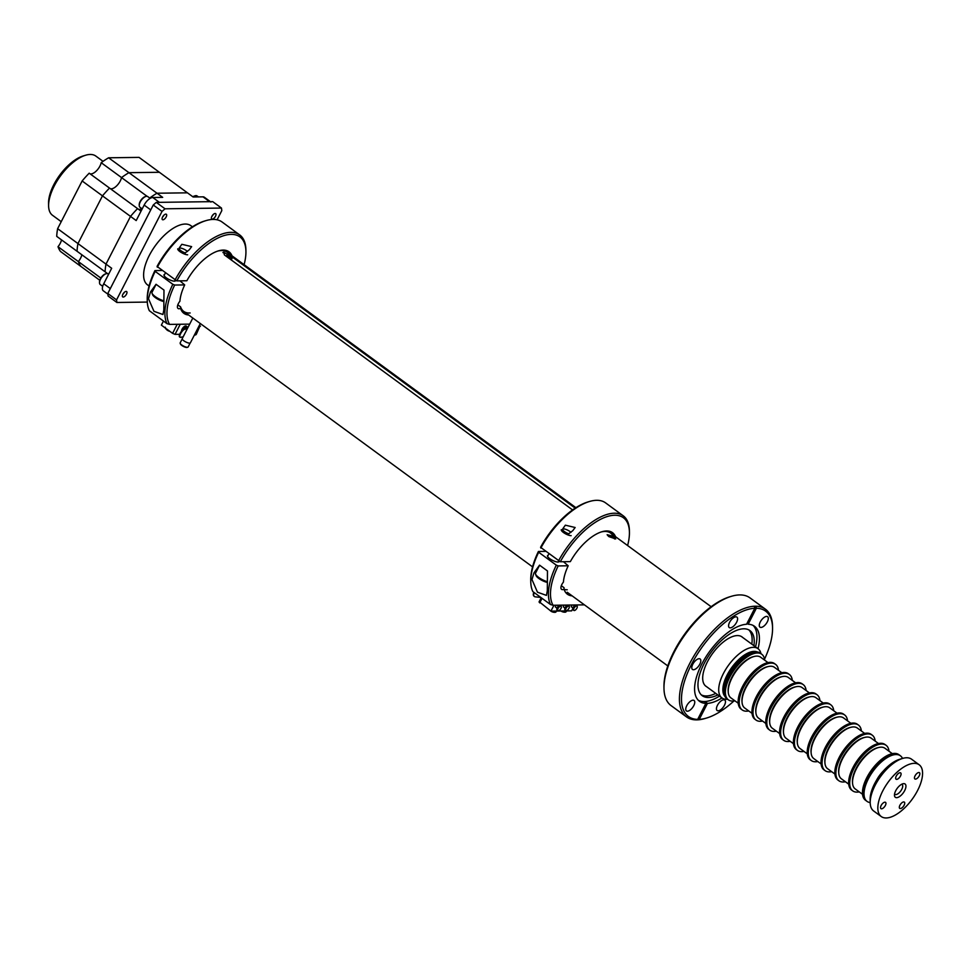 <?xml version="1.0" encoding="UTF-8"?>
<svg xmlns="http://www.w3.org/2000/svg" width="971" height="971" viewBox="0 0 971 971"><rect width="100%" height="100%" fill="white"/><g stroke="black" fill="none" stroke-linecap="round" stroke-linejoin="round"><path stroke-width="1.46" d="M228.015 256.611L231.341 256.575A3.059 0.886 -152.8 0 1 232.312 257.922A3.059 0.886 -152.8 0 1 228.015 256.611L227.991 256.66A3.059 0.886 -152.8 0 1 227.906 256.587A3.059 0.886 -152.8 0 1 227.821 256.526L227.845 256.49A3.059 0.886 -152.8 0 1 226.874 255.13A3.059 0.886 -152.8 0 1 231.159 256.441L231.134 256.49A3.059 0.886 -152.8 0 1 231.232 256.55A3.059 0.886 -152.8 0 1 231.256 256.575M231.134 256.49L227.821 256.526M183.944 253.856L189.321 249.765L191.639 246.634L181.844 244.304L179.271 247.908M174.95 280.121A58.09 26.666 -53.8 0 1 230.807 232.348A58.09 26.666 -53.8 0 1 239.716 234.921A58.09 26.666 -53.8 0 1 245.894 249.814L245.93 251.392A56.621 25.999 126.2 0 0 231.219 234.375A56.621 25.999 126.2 0 0 176.795 280.886L157.059 266.43A56.621 25.999 -53.8 0 1 204.517 221.06L206.022 220.611A58.09 26.666 126.2 0 0 157.314 267.207M239.716 234.921L222.08 222.007A58.09 26.666 126.2 0 0 213.171 219.434A58.09 26.666 126.2 0 0 206.022 220.611M176.795 280.886L186.845 280.753A38.148 17.514 -53.8 0 1 218.451 250.858A38.148 17.514 -53.8 0 1 232.008 255.81M575.208 508.136L229.387 254.863A36.692 16.847 126.2 0 0 217.674 251.101M244.097 264.658A56.621 25.999 126.2 0 0 245.93 251.392M187.537 328.319L184.235 328.975A4.721 1.554 123.3 0 0 180.133 333.393A4.721 1.554 123.3 0 0 179.586 336.937A4.721 1.554 123.3 0 0 179.853 337.022M184.235 328.975L184.696 329.278A4.721 1.554 123.3 0 0 180.606 333.696A4.721 1.554 123.3 0 0 180.048 337.24A4.721 1.554 123.3 0 0 180.57 337.313L183.179 336.803M199.795 326.305L199.006 326.062M194.346 335.141L195.414 334.934A1.566 1.408 78.9 0 0 196.348 334.206L200.014 325.868M200.475 326.171L198.776 326.499M187.306 328.768L184.696 329.278M182.269 330.358A3.666 1.687 -53.8 0 1 186.226 326.329A3.666 1.687 -53.8 0 1 186.796 326.499A3.666 1.687 -53.8 0 1 187.027 328.429M181.553 331.196A3.666 1.687 -53.8 0 1 182.924 327.834A3.666 1.687 -53.8 0 1 185.704 325.953A3.666 1.687 -53.8 0 1 186.274 326.11A3.666 1.687 -53.8 0 1 186.493 326.365M179.72 334.303L175.047 334.364L172.583 333.344L161.368 325.127L163.456 321.061M183.543 329.266A2.197 1.007 -53.8 0 1 185.595 327.579A2.197 1.007 -53.8 0 1 186.129 328.599M148.478 298.692L153.964 311.327L162.934 314.519L163.82 309.931L163.978 290.086L156.04 284.285L150.456 291.968L148.478 298.692M188.653 315.005A38.148 17.514 -53.8 0 1 180.545 308.317A6.117 2.804 126.2 0 1 178.057 308.499A6.117 2.804 126.2 0 1 179.914 301.253A38.148 17.514 -53.8 0 1 184.696 284.916L179.951 280.837M200.075 323.998L200.536 323.986A56.621 25.999 126.2 0 0 200.742 323.853M180.545 308.317L180.582 306.848A36.692 16.847 126.2 0 0 190.17 312.978M184.696 284.916L174.659 285.049A56.621 25.999 126.2 0 0 169.561 324.399L166.988 323.646A58.09 26.666 -53.8 0 1 172.814 284.285L174.659 285.049M189.685 324.132L169.561 324.399M166.988 323.646L149.352 310.732A58.09 26.666 126.2 0 1 147.264 300.852A58.09 26.666 126.2 0 1 155.178 271.37L172.814 284.285M147.264 300.852L147.228 299.274A56.621 25.999 -53.8 0 1 154.923 270.593L155.178 271.37M161.805 270.496L154.923 270.593M164.645 274.38A6.506 1.893 27.2 0 0 166.624 278.058A6.506 1.893 27.2 0 0 174.452 281.165A6.506 1.893 27.2 0 0 175.642 280.413M177.814 304.821L180.582 306.848M169.1 330.795A3.872 1.129 -152.8 0 1 166.684 329.436A3.872 1.129 -152.8 0 1 165.458 328.234A3.872 1.129 -152.8 0 1 165.361 328.052M165.337 327.203L165.458 328.234A6.736 6.736 0 0 0 166.988 329.97A6.372 5.328 -15.5 0 1 166.757 329.776A6.724 2.852 133 0 0 166.963 329.909M166.988 329.97A6.372 5.328 -15.5 0 0 167.17 330.116A6.372 5.328 -15.5 0 0 167.631 330.419A6.724 3.289 -60.9 0 0 167.813 330.541A6.736 6.736 0 0 0 169.804 331.305M160.361 287.452A9.176 2.658 -152.8 0 1 159.645 286.918M163.917 300.852A9.176 2.658 -152.8 0 1 152.022 293.206A9.176 2.658 -152.8 0 1 152.01 292.295L156.1 284.333M163.917 301.556A7.95 2.306 -152.8 0 1 152.581 294.686L152.022 293.206M185.4 252.994A5.073 1.469 -152.8 0 1 180.363 250.263A5.073 1.469 -152.8 0 1 179.611 248.091A5.073 1.469 -152.8 0 1 180.072 248.03A5.073 1.469 -152.8 0 1 187.452 251.489M187.634 254.79A6.117 1.772 -152.8 0 1 181.116 252.411A6.117 1.772 -152.8 0 1 177.802 248.782M567.452 534.73L572.817 530.639L575.148 527.508L565.353 525.177L562.779 528.782M558.446 560.995A58.09 26.666 -53.8 0 1 614.315 513.222A58.09 26.666 -53.8 0 1 623.224 515.795A58.09 26.666 -53.8 0 1 629.402 530.688L629.426 532.266A56.621 25.999 126.2 0 0 614.716 515.237A56.621 25.999 126.2 0 0 560.303 561.76L540.568 547.304A56.621 25.999 -53.8 0 1 588.013 501.934L589.531 501.485A58.09 26.666 126.2 0 0 540.823 548.081M623.224 515.795L605.588 502.881A58.09 26.666 126.2 0 0 596.68 500.308A58.09 26.666 126.2 0 0 589.531 501.485M560.303 561.76L570.341 561.626A38.148 17.514 -53.8 0 1 601.947 531.732A38.148 17.514 -53.8 0 1 615.517 536.672M612.907 535.749A36.692 16.847 126.2 0 0 601.183 531.974M627.606 545.532A56.621 25.999 126.2 0 0 629.426 532.266M534.171 596.303A4.721 2.731 -50.4 0 1 533.868 592.346M540.859 597.456L535.288 596.849A4.721 2.731 -50.4 0 1 534.256 592.626M563.787 605.127L563.423 606.826M555.825 605.236L555.461 606.936M571.761 605.018L571.397 606.717M553.943 605.261L550.921 611.123L571.652 610.856L572.696 608.793M574.662 604.982L574.225 605.843M539.366 601.862L550.921 611.123M568.423 605.892A2.695 1.238 126.2 0 0 568.181 605.54A2.695 1.238 126.2 0 0 567.768 605.419A2.695 1.238 126.2 0 0 565.34 607.348A2.695 1.238 126.2 0 0 565.001 609.885L565.875 610.516A2.695 1.238 126.2 0 0 566.287 610.638A2.695 1.238 126.2 0 0 568.715 608.708A2.695 1.238 126.2 0 0 569.055 606.183A2.695 1.238 126.2 0 0 568.642 606.062A2.695 1.238 126.2 0 0 566.214 607.992A2.695 1.238 126.2 0 0 565.875 610.516M576.386 605.795A2.695 1.238 126.2 0 0 576.155 605.431A2.695 1.238 126.2 0 0 575.742 605.309A2.695 1.238 126.2 0 0 573.315 607.239A2.695 1.238 126.2 0 0 572.975 609.776L573.849 610.419A2.695 1.238 126.2 0 0 574.262 610.541A2.695 1.238 126.2 0 0 576.677 608.611A2.695 1.238 126.2 0 0 577.029 606.074A2.695 1.238 126.2 0 0 576.616 605.953A2.695 1.238 126.2 0 0 574.189 607.882A2.695 1.238 126.2 0 0 573.849 610.419M560.449 606.001A2.695 1.238 126.2 0 0 560.206 605.649A2.695 1.238 126.2 0 0 559.794 605.528A2.695 1.238 126.2 0 0 557.378 607.458A2.695 1.238 126.2 0 0 557.026 609.982L557.912 610.625A2.695 1.238 126.2 0 0 558.325 610.747A2.695 1.238 126.2 0 0 560.74 608.817A2.695 1.238 126.2 0 0 561.08 606.28A2.695 1.238 126.2 0 0 560.668 606.171A2.695 1.238 126.2 0 0 558.252 608.101A2.695 1.238 126.2 0 0 557.912 610.625M531.987 579.566L537.473 592.201L546.43 595.393L547.316 590.793L547.474 570.96L539.548 565.158L533.965 572.841L531.987 579.566M572.162 595.866A38.148 17.514 -53.8 0 1 564.042 589.191A6.117 2.804 126.2 0 1 561.566 589.361A6.117 2.804 126.2 0 1 563.423 582.127A38.148 17.514 -53.8 0 1 568.205 565.79L563.459 561.711M568.205 565.79L558.167 565.923A56.621 25.999 126.2 0 0 553.069 605.273L584.044 604.86A56.621 25.999 126.2 0 0 584.251 604.727M564.042 589.191L564.078 587.722L561.323 585.695M553.069 605.273L550.496 604.52A58.09 26.666 -53.8 0 1 556.31 565.158L558.167 565.923M550.496 604.52L532.861 591.606A58.09 26.666 126.2 0 1 530.761 581.726A58.09 26.666 126.2 0 1 538.674 552.244L556.31 565.158M530.761 581.726L530.736 580.148A56.621 25.999 -53.8 0 1 538.42 551.467L538.674 552.244M545.314 551.37L538.42 551.467M548.154 555.254A6.506 1.893 27.2 0 0 550.132 558.932A6.506 1.893 27.2 0 0 557.961 562.039A6.506 1.893 27.2 0 0 559.15 561.287M565.838 611.912A3.872 1.129 -152.8 0 1 565.28 612.179A3.872 1.129 -152.8 0 1 565.171 612.179A3.872 1.129 -152.8 0 1 561.566 610.99M561.991 611.487A6.724 3.289 -60.9 0 1 561.408 611.281A6.736 6.736 0 0 0 565.28 612.179L566.202 611.669A4.09 1.189 -152.8 0 1 565.486 611.948A4.09 1.189 -152.8 0 1 562.258 610.977M555.752 612.046A3.872 1.129 -152.8 0 1 555.181 612.313A3.872 1.129 -152.8 0 1 555.072 612.313A3.872 1.129 -152.8 0 1 551.479 611.123M550.484 610.844A6.372 5.328 -15.5 0 0 550.678 610.99A6.372 5.328 -15.5 0 0 551.127 611.293A6.724 3.289 -60.9 0 0 551.31 611.414A6.736 6.736 0 0 0 555.181 612.313L556.104 611.803A4.09 1.189 -152.8 0 1 555.4 612.082A4.09 1.189 -152.8 0 1 552.159 611.111M543.869 568.326A9.176 2.658 -152.8 0 1 543.153 567.792M547.413 581.726A9.176 2.658 -152.8 0 1 535.531 574.079A9.176 2.658 -152.8 0 1 535.519 573.169L539.609 565.195M547.426 582.43A7.95 2.306 -152.8 0 1 536.077 575.56L535.531 574.079M568.909 533.868A5.073 1.469 -152.8 0 1 563.86 531.137A5.073 1.469 -152.8 0 1 563.107 528.952A5.073 1.469 -152.8 0 1 563.568 528.904A5.073 1.469 -152.8 0 1 570.96 532.363M571.13 535.664A6.117 1.772 -152.8 0 1 564.612 533.285A6.117 1.772 -152.8 0 1 561.311 529.656M614.073 536.538L615.711 538.941L608.853 536.611L607.142 534.693L614.073 536.538M614.558 538.941A3.884 1.129 27.2 0 0 613.174 537.315A3.884 1.129 27.2 0 0 607.652 535.507M708.66 608.635L709.558 607.931M727.582 699.241A30.526 14.019 -53.8 0 1 721.951 697.943A30.526 14.019 -53.8 0 1 723.407 673.534A30.526 14.019 -53.8 0 1 758.023 648.689A30.526 14.019 -53.8 0 1 760.961 653.665M724.779 696.171A27.589 12.672 -53.8 0 1 727.109 675.051A27.589 12.672 -53.8 0 1 757.198 651.917M723.808 690.332A26.29 12.077 -53.8 0 1 727.813 675.039A26.29 12.077 -53.8 0 1 751.336 652.755M761.495 654.066A28.244 12.975 126.2 0 0 761.24 653.859L760.184 653.095A28.244 12.975 -53.8 0 0 728.153 676.083A28.244 12.975 -53.8 0 0 726.806 698.671L727.862 699.448A28.244 12.975 -53.8 0 1 729.209 676.86A28.244 12.975 -53.8 0 1 761.24 653.859A28.244 12.975 126.2 0 0 729.209 676.86A28.244 12.975 126.2 0 0 727.862 699.448A28.244 12.975 126.2 0 0 728.129 699.63M765.415 609.181L749.988 597.881A66.768 30.659 126.2 0 0 739.744 594.92A66.768 30.659 126.2 0 0 731.527 596.267A66.768 30.659 126.2 0 0 663.982 688.5A66.768 30.659 126.2 0 0 671.095 705.614L686.521 716.914A66.768 30.659 -53.8 0 1 694.666 654.721A66.768 30.659 -53.8 0 1 754.37 606.244A66.768 30.659 -53.8 0 1 755.171 606.22A66.768 30.659 -53.8 0 1 755.96 606.22A66.768 30.659 -53.8 0 1 765.415 609.181A66.768 30.659 -53.8 0 1 772.528 626.295L772.552 627.873A65.3 29.98 126.2 0 0 756.373 608.234L755.96 606.22L747.1 623.467A46.523 21.362 126.2 0 0 746.966 623.455M754.37 606.244L754.783 608.259L746.553 624.256A46.523 21.362 126.2 0 0 705.092 658.204A46.523 21.362 126.2 0 0 699.533 701.341A46.523 21.362 126.2 0 0 705.881 703.392L704.837 702.628A46.523 21.362 126.2 0 0 705.614 702.64A46.523 21.362 126.2 0 0 706.427 702.603L697.566 719.851L699.254 719.365A65.3 29.98 126.2 0 0 706.487 718.067L704.97 718.516A66.768 30.659 -53.8 0 1 697.566 719.851A66.768 30.659 -53.8 0 1 696.765 719.875A66.768 30.659 -53.8 0 1 695.976 719.875A66.768 30.659 -53.8 0 1 686.521 716.914M686.728 705.747A6.481 2.974 126.2 0 0 686.412 710.93A6.481 2.974 126.2 0 0 693.767 705.65A6.481 2.974 126.2 0 0 694.071 700.467A6.481 2.974 126.2 0 0 686.728 705.747M729.561 622.387A6.481 2.974 126.2 0 0 729.257 627.569A6.481 2.974 126.2 0 0 736.601 622.29A6.481 2.974 126.2 0 0 736.916 617.107A6.481 2.974 126.2 0 0 729.561 622.387M692.784 664.273A6.481 2.974 126.2 0 0 692.481 669.456A6.481 2.974 126.2 0 0 699.824 664.176A6.481 2.974 126.2 0 0 700.14 658.993A6.481 2.974 126.2 0 0 692.784 664.273M698.343 700.322A46.523 21.362 126.2 0 0 704.145 701.56A46.523 21.362 126.2 0 0 719.462 696.122M753.921 645.679A40.357 18.522 126.2 0 0 749.952 630.592A40.357 18.522 126.2 0 0 743.762 628.795A40.357 18.522 126.2 0 0 707.41 657.743A40.357 18.522 126.2 0 0 702.264 695.709A40.357 18.522 126.2 0 0 708.454 697.494A40.357 18.522 126.2 0 0 717.848 694.933M755.535 646.868A46.523 21.362 126.2 0 0 753.168 625.458M701.268 694.848A40.357 18.522 126.2 0 0 706.354 695.952A40.357 18.522 126.2 0 0 715.748 693.391M717.435 705.334A6.481 2.974 126.2 0 0 717.12 710.517A6.481 2.974 126.2 0 0 724.475 705.249A6.481 2.974 126.2 0 0 724.779 700.067A6.481 2.974 126.2 0 0 717.435 705.334M760.269 621.974A6.481 2.974 126.2 0 0 759.965 627.157A6.481 2.974 126.2 0 0 767.308 621.889A6.481 2.974 126.2 0 0 767.624 616.706A6.481 2.974 126.2 0 0 760.269 621.974M663.982 688.5L663.958 686.922A65.3 29.98 -53.8 0 1 730.022 596.716L731.527 596.267M742.681 637.449A30.574 14.031 126.2 0 0 737.377 635.58A30.574 14.031 126.2 0 0 709.4 658.241A30.574 14.031 126.2 0 0 706.609 686.703M751.821 644.137A40.357 18.522 126.2 0 0 748.835 629.9M747.1 623.467L748.156 624.232L756.373 608.234M706.427 702.603L707.483 703.38A46.523 21.362 126.2 0 0 721.987 697.967M741.395 636.515L758.023 648.689A46.523 21.362 126.2 0 0 754.503 626.283A46.523 21.362 126.2 0 0 748.156 624.232M754.783 608.259A65.3 29.98 126.2 0 0 691.546 664.285A65.3 29.98 126.2 0 0 697.663 719.39L695.976 719.875M705.881 703.392L697.663 719.39M699.254 719.365L707.483 703.38M706.487 718.067A65.3 29.98 126.2 0 0 733.894 701.001M764.541 659.139A65.3 29.98 126.2 0 0 772.552 627.873M904.729 802.883A3.884 1.784 126.2 0 0 904.329 802.107A3.884 1.784 126.2 0 0 901.137 803.515A3.884 1.784 126.2 0 0 899.328 807.605A3.884 1.784 126.2 0 0 899.729 808.382A3.884 1.784 126.2 0 0 902.921 806.974A3.884 1.784 126.2 0 0 904.729 802.883M885.94 803.138A3.884 1.784 126.2 0 0 885.54 802.362A3.884 1.784 126.2 0 0 882.36 803.757A3.884 1.784 126.2 0 0 880.551 807.86A3.884 1.784 126.2 0 0 880.952 808.637A3.884 1.784 126.2 0 0 884.132 807.229A3.884 1.784 126.2 0 0 885.94 803.138M901.076 773.693A3.884 1.784 126.2 0 0 900.675 772.916A3.884 1.784 126.2 0 0 897.483 774.324A3.884 1.784 126.2 0 0 895.675 778.414A3.884 1.784 126.2 0 0 896.075 779.191A3.884 1.784 126.2 0 0 899.267 777.783A3.884 1.784 126.2 0 0 901.076 773.693M919.853 773.45A3.884 1.784 126.2 0 0 919.452 772.673A3.884 1.784 126.2 0 0 916.272 774.081A3.884 1.784 126.2 0 0 914.464 778.172A3.884 1.784 126.2 0 0 914.864 778.948A3.884 1.784 126.2 0 0 918.044 777.54A3.884 1.784 126.2 0 0 919.853 773.45M919.161 764.76L911.538 759.176A32.092 14.735 126.2 0 0 902.666 758.412A32.092 14.735 126.2 0 0 870.198 802.726A32.092 14.735 126.2 0 0 870.332 804.546A32.092 14.735 126.2 0 0 873.621 810.955L881.243 816.538A32.092 14.735 126.2 0 0 907.533 804.947A32.092 14.735 126.2 0 0 922.45 771.18A32.092 14.735 126.2 0 0 919.161 764.76A32.092 14.735 126.2 0 0 892.871 776.363A32.092 14.735 126.2 0 0 877.954 810.13A32.092 14.735 126.2 0 0 881.243 816.538M902.508 758.448A28.244 12.975 126.2 0 0 900.42 755.79A28.244 12.975 126.2 0 0 877.274 765.998A28.244 12.975 126.2 0 0 864.141 795.735A28.244 12.975 126.2 0 0 867.03 801.378A28.244 12.975 126.2 0 0 870.198 802.568M863.085 794.958A28.244 12.975 126.2 0 0 865.986 800.602A28.244 12.975 -53.8 0 1 862.976 792.603A28.244 12.975 -53.8 0 1 877.456 763.922A28.244 12.975 -53.8 0 1 899.364 755.025A28.244 12.975 126.2 0 0 876.218 765.233A28.244 12.975 126.2 0 0 863.085 794.958M905.919 785.648A8.241 3.787 126.2 0 0 903.176 783.706A8.241 3.787 126.2 0 0 897.155 788.416A8.241 3.787 126.2 0 0 894.485 795.589A8.241 3.787 126.2 0 0 894.485 795.65A8.241 3.787 126.2 0 0 900.821 795.565A8.241 3.787 126.2 0 0 905.919 785.648M902.071 784.434A6.117 2.804 126.2 0 0 901.707 784.252A6.117 2.804 126.2 0 1 901.513 789.811A6.117 2.804 126.2 0 1 895.784 794.581A6.117 2.804 126.2 0 1 894.558 794.011A6.117 2.804 126.2 0 0 894.837 794.302M883.076 771.29A18.34 8.423 126.2 0 0 876.57 780.174M870.198 802.726L870.15 799.449A29.033 13.327 -53.8 0 1 899.51 759.346L902.666 758.412M878.257 747.597A24.299 11.154 126.2 0 0 856.191 768.255A24.299 11.154 126.2 0 0 852.526 782.723M885.807 745.109A28.244 12.975 126.2 0 0 885.552 744.903A28.244 12.975 126.2 0 0 853.521 767.903A28.244 12.975 126.2 0 0 852.174 790.491A28.244 12.975 126.2 0 0 852.441 790.673M889.011 751.226A28.244 12.975 126.2 0 0 886.074 745.291A28.244 12.975 126.2 0 0 854.043 768.292A28.244 12.975 126.2 0 0 852.696 790.867A28.244 12.975 126.2 0 0 859.238 791.875M865.719 800.407A28.244 12.975 -53.8 0 1 865.452 800.213A28.244 12.975 -53.8 0 1 862.454 792.215A28.244 12.975 -53.8 0 1 876.934 763.534A28.244 12.975 -53.8 0 1 898.843 754.637A28.244 12.975 -53.8 0 1 899.097 754.843M892.3 753.642L884.969 748.277A25.185 11.567 126.2 0 0 881.11 747.16A25.185 11.567 126.2 0 0 858.425 765.221A25.185 11.567 126.2 0 0 855.208 788.925L862.527 794.29M864.445 737.475A24.299 11.154 126.2 0 0 842.379 758.145A24.299 11.154 126.2 0 0 838.713 772.613M871.994 734.986A28.244 12.975 126.2 0 0 871.74 734.792A28.244 12.975 126.2 0 0 839.709 757.781A28.244 12.975 126.2 0 0 838.361 780.368A28.244 12.975 126.2 0 0 838.628 780.55M875.187 741.116A28.244 12.975 126.2 0 0 872.261 735.181A28.244 12.975 126.2 0 0 840.231 758.169A28.244 12.975 126.2 0 0 838.883 780.757A28.244 12.975 126.2 0 0 845.425 781.752M852.696 790.867L852.174 790.491A28.244 12.975 -53.8 0 1 849.164 782.492A28.244 12.975 -53.8 0 1 863.644 753.799A28.244 12.975 -53.8 0 1 885.552 744.903L886.074 745.291M851.907 790.285A28.244 12.975 -53.8 0 1 851.64 790.103A28.244 12.975 -53.8 0 1 848.642 782.104A28.244 12.975 -53.8 0 1 863.122 753.411A28.244 12.975 -53.8 0 1 885.03 744.526A28.244 12.975 -53.8 0 1 885.285 744.721M878.488 743.519L871.157 738.154A25.185 11.567 126.2 0 0 867.297 737.038A25.185 11.567 126.2 0 0 844.612 755.11A25.185 11.567 126.2 0 0 841.396 778.803L848.715 784.167M850.632 727.364A24.299 11.154 126.2 0 0 828.566 748.022A24.299 11.154 126.2 0 0 824.901 762.49M858.182 724.876A28.244 12.975 126.2 0 0 857.927 724.682A28.244 12.975 126.2 0 0 825.896 747.67A28.244 12.975 126.2 0 0 824.549 770.258A28.244 12.975 126.2 0 0 824.816 770.44M861.374 730.993A28.244 12.975 126.2 0 0 858.449 725.058A28.244 12.975 126.2 0 0 826.418 748.058A28.244 12.975 126.2 0 0 825.071 770.634A28.244 12.975 126.2 0 0 831.613 771.642M838.883 780.757L838.361 780.368A28.244 12.975 -53.8 0 1 835.351 772.37A28.244 12.975 -53.8 0 1 849.831 743.689A28.244 12.975 -53.8 0 1 871.74 734.792L872.261 735.181M838.094 780.174A28.244 12.975 -53.8 0 1 837.827 779.98A28.244 12.975 -53.8 0 1 834.829 771.981A28.244 12.975 -53.8 0 1 849.309 743.301A28.244 12.975 -53.8 0 1 871.218 734.404A28.244 12.975 -53.8 0 1 871.473 734.61M864.676 733.408L857.344 728.044A25.185 11.567 126.2 0 0 853.485 726.927A25.185 11.567 126.2 0 0 830.8 744.988A25.185 11.567 126.2 0 0 827.583 768.692L834.902 774.057M836.82 717.241A24.299 11.154 126.2 0 0 814.754 737.911A24.299 11.154 126.2 0 0 811.088 752.379M844.369 714.765A28.244 12.975 126.2 0 0 844.115 714.559A28.244 12.975 126.2 0 0 812.084 737.547A28.244 12.975 126.2 0 0 810.736 760.135A28.244 12.975 126.2 0 0 811.003 760.329M847.562 720.883A28.244 12.975 126.2 0 0 844.636 714.947A28.244 12.975 126.2 0 0 812.606 737.936A28.244 12.975 126.2 0 0 811.258 760.524A28.244 12.975 126.2 0 0 817.8 761.531M825.071 770.634L824.549 770.258A28.244 12.975 -53.8 0 1 821.539 762.259A28.244 12.975 -53.8 0 1 836.019 733.566A28.244 12.975 -53.8 0 1 857.927 724.682L858.449 725.058M824.282 770.052A28.244 12.975 -53.8 0 1 824.015 769.869A28.244 12.975 -53.8 0 1 821.017 761.871A28.244 12.975 -53.8 0 1 835.497 733.178A28.244 12.975 -53.8 0 1 857.405 724.293A28.244 12.975 -53.8 0 1 857.66 724.487M850.863 723.286L843.532 717.921A25.185 11.567 126.2 0 0 839.672 716.804A25.185 11.567 126.2 0 0 816.987 734.877A25.185 11.567 126.2 0 0 813.771 758.569L821.09 763.934M823.007 707.131A24.299 11.154 126.2 0 0 800.941 727.789A24.299 11.154 126.2 0 0 797.276 742.257M830.557 704.643A28.244 12.975 126.2 0 0 830.302 704.448A28.244 12.975 126.2 0 0 798.271 727.437A28.244 12.975 126.2 0 0 796.924 750.025A28.244 12.975 126.2 0 0 797.191 750.207M833.749 710.76A28.244 12.975 126.2 0 0 830.824 704.825A28.244 12.975 126.2 0 0 798.793 727.825A28.244 12.975 126.2 0 0 797.446 750.413A28.244 12.975 126.2 0 0 803.988 751.408M811.258 760.524L810.736 760.135A28.244 12.975 -53.8 0 1 807.726 752.137A28.244 12.975 -53.8 0 1 822.206 723.456A28.244 12.975 -53.8 0 1 844.115 714.559L844.636 714.947M810.469 759.941A28.244 12.975 -53.8 0 1 810.202 759.759A28.244 12.975 -53.8 0 1 807.204 751.76A28.244 12.975 -53.8 0 1 821.684 723.067A28.244 12.975 -53.8 0 1 843.593 714.171A28.244 12.975 -53.8 0 1 843.848 714.377M837.051 713.175L829.72 707.81A25.185 11.567 126.2 0 0 825.86 706.694A25.185 11.567 126.2 0 0 803.175 724.754A25.185 11.567 126.2 0 0 799.958 748.459L807.277 753.824M809.195 697.008A24.299 11.154 126.2 0 0 787.129 717.678A24.299 11.154 126.2 0 0 783.463 732.146M816.745 694.532A28.244 12.975 126.2 0 0 816.49 694.326A28.244 12.975 126.2 0 0 784.459 717.314A28.244 12.975 126.2 0 0 783.112 739.902A28.244 12.975 126.2 0 0 783.379 740.096M819.937 700.649A28.244 12.975 126.2 0 0 817.012 694.714A28.244 12.975 126.2 0 0 784.981 717.703A28.244 12.975 126.2 0 0 783.633 740.29A28.244 12.975 126.2 0 0 790.176 741.298M797.446 750.413L796.924 750.025A28.244 12.975 -53.8 0 1 793.914 742.026A28.244 12.975 -53.8 0 1 808.394 713.333A28.244 12.975 -53.8 0 1 830.302 704.448L830.824 704.825M796.657 749.818A28.244 12.975 -53.8 0 1 796.39 749.636A28.244 12.975 -53.8 0 1 793.392 741.638A28.244 12.975 -53.8 0 1 807.872 712.945A28.244 12.975 -53.8 0 1 829.78 704.06A28.244 12.975 -53.8 0 1 830.035 704.254M823.238 703.053L815.907 697.688A25.185 11.567 126.2 0 0 812.047 696.571A25.185 11.567 126.2 0 0 789.362 714.644A25.185 11.567 126.2 0 0 786.146 738.336L793.465 743.701M795.383 686.898A24.299 11.154 126.2 0 0 773.317 707.556A24.299 11.154 126.2 0 0 769.651 722.023M802.932 684.409A28.244 12.975 126.2 0 0 802.677 684.215A28.244 12.975 126.2 0 0 770.646 707.204A28.244 12.975 126.2 0 0 769.299 729.791A28.244 12.975 126.2 0 0 769.566 729.974M806.124 690.527A28.244 12.975 126.2 0 0 803.199 684.591A28.244 12.975 126.2 0 0 771.168 707.592A28.244 12.975 126.2 0 0 769.821 730.18A28.244 12.975 126.2 0 0 776.363 731.175M783.633 740.29L783.112 739.902A28.244 12.975 -53.8 0 1 780.101 731.903A28.244 12.975 -53.8 0 1 794.581 703.222A28.244 12.975 -53.8 0 1 816.49 694.326L817.012 694.714M782.844 739.708A28.244 12.975 -53.8 0 1 782.577 739.526A28.244 12.975 -53.8 0 1 779.579 731.527A28.244 12.975 -53.8 0 1 794.06 702.834A28.244 12.975 -53.8 0 1 815.968 693.937A28.244 12.975 -53.8 0 1 816.223 694.144M809.426 692.942L802.095 687.577A25.185 11.567 126.2 0 0 798.235 686.461A25.185 11.567 126.2 0 0 775.55 704.521A25.185 11.567 126.2 0 0 772.321 728.226L779.652 733.591M781.57 676.775A24.299 11.154 126.2 0 0 759.504 697.445A24.299 11.154 126.2 0 0 755.839 711.913M789.12 674.299A28.244 12.975 126.2 0 0 788.865 674.092A28.244 12.975 126.2 0 0 756.834 697.093A28.244 12.975 126.2 0 0 755.487 719.669A28.244 12.975 126.2 0 0 755.754 719.863M792.312 680.416A28.244 12.975 126.2 0 0 789.387 674.481A28.244 12.975 126.2 0 0 757.356 697.469A28.244 12.975 126.2 0 0 756.008 720.057A28.244 12.975 126.2 0 0 762.551 721.065M769.821 730.18L769.299 729.791A28.244 12.975 -53.8 0 1 766.289 721.793A28.244 12.975 -53.8 0 1 780.769 693.1A28.244 12.975 -53.8 0 1 802.677 684.215L803.199 684.591M769.032 729.585A28.244 12.975 -53.8 0 1 768.765 729.403A28.244 12.975 -53.8 0 1 765.767 721.404A28.244 12.975 -53.8 0 1 780.247 692.724A28.244 12.975 -53.8 0 1 802.155 683.827A28.244 12.975 -53.8 0 1 802.41 684.021M795.613 682.819L788.282 677.455A25.185 11.567 126.2 0 0 784.422 676.338A25.185 11.567 126.2 0 0 761.737 694.411A25.185 11.567 126.2 0 0 758.509 718.103L765.84 723.468M767.758 666.664A24.299 11.154 126.2 0 0 745.692 687.322A24.299 11.154 126.2 0 0 742.026 701.802M775.307 664.176A28.244 12.975 126.2 0 0 775.052 663.982A28.244 12.975 126.2 0 0 743.021 686.97A28.244 12.975 126.2 0 0 741.674 709.558A28.244 12.975 126.2 0 0 741.941 709.74M778.499 670.293A28.244 12.975 126.2 0 0 775.574 664.358A28.244 12.975 126.2 0 0 743.543 687.359A28.244 12.975 126.2 0 0 742.196 709.947A28.244 12.975 126.2 0 0 748.738 710.942M756.008 720.057L755.487 719.669A28.244 12.975 -53.8 0 1 752.476 711.67A28.244 12.975 -53.8 0 1 766.956 682.989A28.244 12.975 -53.8 0 1 788.865 674.092L789.387 674.481M755.22 719.475A28.244 12.975 -53.8 0 1 754.953 719.293A28.244 12.975 -53.8 0 1 751.955 711.294A28.244 12.975 -53.8 0 1 766.435 682.601A28.244 12.975 -53.8 0 1 788.343 673.704A28.244 12.975 -53.8 0 1 788.598 673.91M781.801 672.709L774.47 667.344A25.185 11.567 126.2 0 0 770.61 666.227A25.185 11.567 126.2 0 0 747.913 684.3A25.185 11.567 126.2 0 0 744.696 707.993L752.027 713.357M753.945 656.554A24.299 11.154 126.2 0 0 731.879 677.212A24.299 11.154 126.2 0 0 728.214 691.68M764.687 660.183A28.244 12.975 126.2 0 0 761.762 654.248A28.244 12.975 126.2 0 0 729.731 677.236A28.244 12.975 126.2 0 0 728.384 699.824A28.244 12.975 126.2 0 0 734.926 700.831M742.196 709.947L741.674 709.558A28.244 12.975 -53.8 0 1 738.664 701.56A28.244 12.975 -53.8 0 1 753.144 672.867A28.244 12.975 -53.8 0 1 775.052 663.982L775.574 664.358M741.407 709.364A28.244 12.975 -53.8 0 1 741.14 709.17A28.244 12.975 -53.8 0 1 738.142 701.171A28.244 12.975 -53.8 0 1 752.61 672.49A28.244 12.975 -53.8 0 1 774.518 663.594A28.244 12.975 -53.8 0 1 774.785 663.788M767.988 662.598L760.657 657.233A25.185 11.567 126.2 0 0 756.797 656.105A25.185 11.567 126.2 0 0 734.1 674.177A25.185 11.567 126.2 0 0 730.884 697.87L738.215 703.235M126.121 291.397A3.326 1.529 -53.8 0 1 126.631 291.543A3.326 1.529 -53.8 0 1 126.206 294.674A3.326 1.529 -53.8 0 1 123.22 297.065A3.326 1.529 -53.8 0 1 122.71 296.92A3.326 1.529 -53.8 0 1 123.135 293.788A3.326 1.529 -53.8 0 1 126.121 291.397M165.835 214.118A3.326 1.529 -53.8 0 1 166.344 214.275A3.326 1.529 -53.8 0 1 165.92 217.395A3.326 1.529 -53.8 0 1 162.934 219.786A3.326 1.529 -53.8 0 1 162.424 219.64A3.326 1.529 -53.8 0 1 162.849 216.509A3.326 1.529 -53.8 0 1 165.835 214.118M215.149 213.474A3.326 1.529 -53.8 0 1 215.659 213.62A3.326 1.529 -53.8 0 1 215.234 216.751A3.326 1.529 -53.8 0 1 212.236 219.13A3.326 1.529 -53.8 0 1 211.727 218.985A3.326 1.529 -53.8 0 1 212.151 215.853A3.326 1.529 -53.8 0 1 215.149 213.474M147.301 302.078L116.884 302.479L108.121 296.058L107.793 293.473L153.26 205.002L156.258 202.381L212.722 201.64L221.485 208.061L221.801 210.634L217.091 219.81M156.258 202.381L165.021 208.801L221.485 208.061M153.26 205.002L162.023 211.423L165.021 208.801M107.793 293.473L116.556 299.893L162.023 211.423M116.884 302.479L116.556 299.893M149.121 285.777A36.692 16.847 -53.8 0 1 151.173 252.047A36.692 16.847 -53.8 0 1 185.23 224.046A36.692 16.847 -53.8 0 1 192.209 226.935M564.879 589.555A36.692 16.847 126.2 0 0 567.234 589.773M229.132 255.349L223.731 252.242L224.398 254.924L572.587 509.933M223.731 252.242L222.917 252.606M192.816 318.051L182.232 338.636A4.588 1.335 27.2 0 0 182.815 339.899A4.588 1.335 27.2 0 0 187.148 342.569A4.588 1.335 27.2 0 0 190.389 342.824L200.305 323.537M103.047 161.356L95.85 156.088A36.692 16.847 126.2 0 0 90.23 154.462A36.692 16.847 126.2 0 0 85.715 155.202A36.692 16.847 126.2 0 0 48.599 205.876A36.692 16.847 126.2 0 0 52.507 215.283L61.222 221.667M48.599 205.876L48.55 203.255A34.24 15.718 -53.8 0 1 83.19 155.955L85.715 155.202M108.558 274.344L105.111 271.807A61.756 28.353 -53.8 0 1 105.997 264.112L130.515 216.399L136.195 220.563L144.157 205.075A8.8 4.042 -53.8 0 1 152.799 197.514L162.679 197.38L156.999 193.229A61.756 28.353 -53.8 0 0 149.716 198.023A61.756 28.353 -53.8 0 1 156.999 193.229L187.439 192.828L193.12 196.979L203 196.846A8.8 4.042 -53.8 0 1 204.359 197.247L210.404 201.665M107.878 294.152L103.302 290.802A8.8 4.042 -53.8 0 1 103.727 283.763L111.677 268.275L77.959 243.575L102.477 195.863L130.515 216.399A61.756 28.353 -53.8 0 1 137.579 208.619L141.038 211.156M141.815 208.607A9.176 4.212 -53.8 0 1 138.355 209.19A9.176 4.212 -53.8 0 0 141.815 208.607M103.727 283.763L110.318 288.581L150.748 209.906L144.157 205.075M210.95 202.065A8.8 4.042 126.2 0 0 209.59 201.677L203 196.846M152.799 197.514L159.39 202.344L209.59 201.677M109.541 188.083L137.579 208.619A61.756 28.353 -53.8 0 0 130.515 216.399L105.997 264.112A61.756 28.353 -53.8 0 0 105.111 271.807L77.061 251.271A61.756 28.353 -53.8 0 1 77.959 243.575L57.629 228.683L82.147 180.97A61.756 28.353 -53.8 0 1 89.198 173.19L109.541 188.083A61.756 28.353 -53.8 0 0 102.477 195.863A61.756 28.353 -53.8 0 1 109.541 188.083M147.107 196.324L121.533 177.584A9.176 4.212 -53.8 0 1 120.283 180.946A9.176 4.212 -53.8 0 1 110.306 188.641A9.176 4.212 -53.8 0 0 120.283 180.946A9.176 4.212 -53.8 0 0 121.533 177.584A61.756 28.353 -53.8 0 1 128.949 172.68L159.39 172.28L187.439 192.828L156.999 193.229L108.618 157.788L139.059 157.387L159.39 172.28L128.949 172.68A61.756 28.353 -53.8 0 0 121.533 177.584L101.19 162.691A9.176 4.212 -53.8 0 1 99.952 166.053A9.176 4.212 -53.8 0 1 89.975 173.748M61.501 239.873A9.176 4.212 -53.8 0 1 60.238 243.32A9.176 4.212 -53.8 0 1 58.017 246.707A61.756 28.353 -53.8 0 0 60.481 251.465L80.811 266.357A61.756 28.353 -53.8 0 1 78.36 261.587A9.176 4.212 -53.8 0 0 80.569 258.213A9.176 4.212 -53.8 0 0 81.831 254.766A9.176 4.212 -53.8 0 1 80.569 258.213A9.176 4.212 -53.8 0 1 78.36 261.587L100.826 278.058M58.017 246.707L78.36 261.587A61.756 28.353 -53.8 0 0 80.811 266.357L99.795 280.267M82.147 180.97L102.477 195.863L77.959 243.575A61.756 28.353 -53.8 0 0 77.061 251.271L56.731 236.378A61.756 28.353 -53.8 0 1 57.629 228.683M101.19 162.691A61.756 28.353 -53.8 0 1 108.618 157.788M187.354 347.29A3.933 1.141 -152.8 0 1 187.1 347.412A3.933 1.141 -152.8 0 1 183.568 346.501A3.933 1.141 -152.8 0 1 180.424 343.989A3.933 1.141 -152.8 0 1 180.388 343.698M190.158 343.03L188.131 346.987A4.479 1.299 -152.8 0 1 187.767 347.23A4.479 1.299 -152.8 0 1 183.762 346.186A4.479 1.299 -152.8 0 1 180.181 343.333A4.479 1.299 -152.8 0 1 180.169 342.884L182.196 338.94M213.256 214.494A3.107 1.42 -53.8 0 1 211.836 216.424M193.083 196.955A6.603 3.034 -53.8 0 1 195.232 195.766A6.603 3.034 -53.8 0 1 196.045 195.632A6.603 3.034 -53.8 0 1 197.052 195.924L198.4 196.907M192.877 196.797A5.826 2.67 -53.8 0 1 194.418 196.008A5.826 2.67 -53.8 0 1 194.807 195.924M163.941 215.149A3.107 1.42 -53.8 0 1 163.856 215.319A3.107 1.42 -53.8 0 1 162.521 217.079M142.203 208.886L139.933 207.236A6.603 3.034 -53.8 0 1 139.241 205.549A6.603 3.034 -53.8 0 1 140.249 201.956A6.603 3.034 -53.8 0 1 145.917 196.421A6.603 3.034 -53.8 0 1 147.738 196.579L150.189 198.375M139.254 205.087A5.826 2.67 -53.8 0 1 139.217 204.699A5.826 2.67 -53.8 0 1 140.115 201.543A5.826 2.67 -53.8 0 1 145.116 196.664A5.826 2.67 -53.8 0 1 145.492 196.579M124.227 292.417A3.107 1.42 -53.8 0 1 122.807 294.359M102.695 286.324L100.219 284.515A6.603 3.034 -53.8 0 1 99.528 282.816A6.603 3.034 -53.8 0 1 106.203 273.701A6.603 3.034 -53.8 0 1 107.016 273.567A6.603 3.034 -53.8 0 1 107.623 273.652M99.54 282.367A5.826 2.67 -53.8 0 1 99.503 281.978A5.826 2.67 -53.8 0 1 105.39 273.943A5.826 2.67 -53.8 0 1 105.778 273.846M196.348 334.206L194.649 334.534M172.583 333.344L177.232 324.29M175.047 334.364L180.242 324.253M167.279 329.46A4.09 1.189 -152.8 0 1 166.272 328.72M542.061 598.342L539.706 602.906M226.267 256.295L226.874 255.13M231.268 259.949L232.312 257.922M175.363 280.291L174.938 281.117M165.325 273.082L164.063 275.533M573.084 605.006L574.395 605.965M557.136 605.212L558.459 606.183M565.11 605.115L566.421 606.074M563.241 606.766L564.976 608.04M555.266 606.875L557.014 608.149M571.203 606.669L572.951 607.943M541.223 597.735L539.026 601.996M568.181 605.54L569.055 606.183M576.155 605.431L577.029 606.074M560.206 605.649L561.08 606.28M566.591 610.917L566.202 611.669M556.492 611.05L556.104 611.803M558.871 561.165L558.446 561.991M548.833 553.943L547.571 556.407M667.805 665.924L567.222 592.261M711.16 606.729L610.577 533.067M721.951 697.943L705.322 685.757M865.452 800.213L867.03 801.378M898.843 754.637L900.42 755.79M532.569 566.87L183.725 311.388M149.061 285.996L147.507 284.867M575.924 507.675L227.068 252.193M192.416 226.813L190.862 225.673M180.424 343.989L180.181 343.333M187.1 347.412L187.767 347.23M194.418 196.008L195.232 195.766M145.116 196.664L145.917 196.421M139.217 204.699L139.241 205.549M99.503 281.978L99.528 282.816M105.39 273.943L106.203 273.701"/></g></svg>
